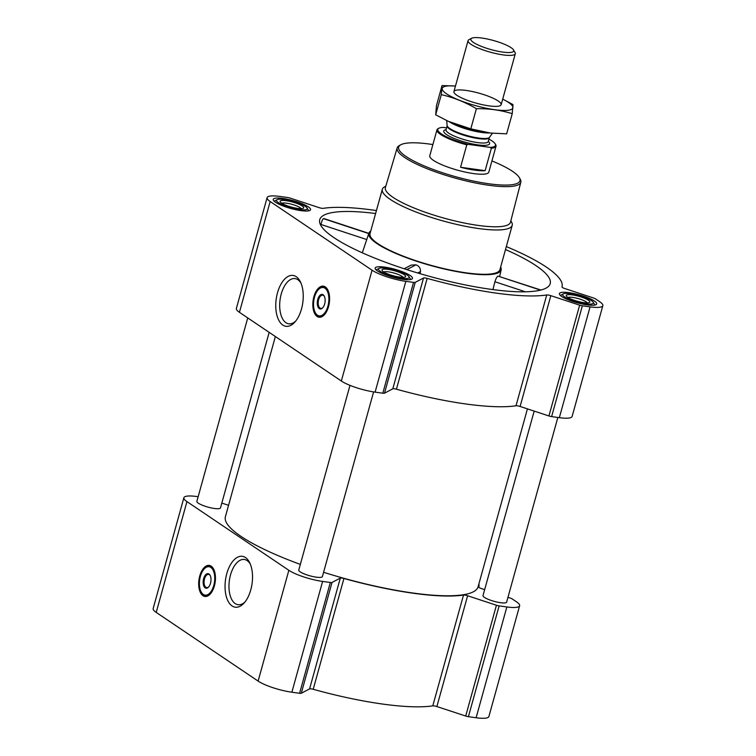 <?xml version="1.0" encoding="UTF-8"?>
<svg xmlns="http://www.w3.org/2000/svg" width="756" height="756" viewBox="0 0 756 756"><rect width="100%" height="100%" fill="white"/><g stroke="black" fill="none" stroke-linecap="round" stroke-linejoin="round"><path stroke-width="1.13" d="M295.766 320.998A22.831 11.926 97.9 0 1 288.773 323.814A22.831 11.926 97.9 0 1 285.938 322.699A22.831 11.926 97.9 0 1 280.58 296.749A22.831 11.926 97.9 0 1 295.038 278.586A22.831 11.926 97.9 0 1 301.011 283.198M375.609 213.523A119.599 25.279 15.5 0 0 319.618 220.157A119.599 25.279 15.5 0 0 428.217 276.006A119.599 25.279 15.5 0 0 550.075 284.067A119.599 25.279 15.5 0 0 505.499 249.546M323.87 218.56L323.445 218.645C322.557 219.221 321.735 221.168 320.988 224.475L366.745 239.548M370.761 231.015A68.626 14.506 15.5 0 0 368.9 233.16A68.626 14.506 15.5 0 0 430.022 265.328A68.626 14.506 15.5 0 0 501.143 269.835A68.626 14.506 15.5 0 0 500.652 267.038M540.918 290.03L497.93 276.101C496.957 276.649 495.955 278.529 494.915 281.752L492.94 289.605M420.081 273.681L420.506 271.536C420.582 268.182 419.051 265.951 415.923 264.846L411.207 265.082L404.186 268.758M198.157 496.72L196.654 496.512A25.732 5.434 15.5 0 0 183.878 497.741L153.156 608.542A25.732 5.434 15.5 0 0 156.218 612.407L258.117 681.099A25.732 5.434 15.5 0 0 291.873 692.212L299.593 693.29A3.676 0.775 15.5 0 0 301.285 693.252L309.582 688.905A3.676 0.775 15.5 0 1 313.211 689.283A131.856 27.868 15.5 0 0 432.782 705.858A3.676 0.775 15.5 0 1 436.883 706.548L465.705 716.036A3.676 0.775 15.5 0 0 468.408 716.679L476.119 717.756A25.732 5.434 15.5 0 0 488.896 716.527L519.627 605.726A25.732 5.434 15.5 0 0 516.565 601.861L512.294 598.988A3.676 0.775 15.5 0 0 510.177 598.043L507.966 597.316M402.844 279.323A19.363 4.092 -164.5 0 1 383.84 274.182A19.363 4.092 -164.5 0 1 375.146 268.059A19.363 4.092 -164.5 0 1 394.897 269.287A19.363 4.092 -164.5 0 1 412.455 278.406A19.363 4.092 -164.5 0 1 402.844 279.323M587.091 304.866A19.363 4.092 -164.5 0 1 568.087 299.726A19.363 4.092 -164.5 0 1 559.393 293.593A19.363 4.092 -164.5 0 1 579.143 294.821A19.363 4.092 -164.5 0 1 596.701 303.94A19.363 4.092 -164.5 0 1 587.091 304.866M300.945 210.631A19.363 4.092 -164.5 0 1 281.941 205.49A19.363 4.092 -164.5 0 1 273.247 199.367A19.363 4.092 -164.5 0 1 292.997 200.595A19.363 4.092 -164.5 0 1 310.555 209.714A19.363 4.092 -164.5 0 1 300.945 210.631M405.821 281.336L413.541 282.404A3.676 0.775 15.5 0 0 415.233 282.366L423.53 278.019L392.799 388.82L384.511 393.167A3.676 0.775 15.5 0 1 382.81 393.205L375.099 392.137A25.732 5.434 15.5 0 1 341.334 381.015L239.435 312.322A25.732 5.434 15.5 0 1 236.373 308.457L267.104 197.656A25.732 5.434 15.5 0 0 270.166 201.521L372.065 270.213A25.732 5.434 15.5 0 0 405.821 281.336L375.099 392.137M506.322 246.588A131.856 27.868 15.5 0 1 562.029 286.893A131.856 27.868 15.5 0 1 562.01 286.968L562.01 286.968A3.676 0.775 15.5 0 0 564.571 288.461L593.394 297.959A3.676 0.775 15.5 0 1 595.52 298.904L599.782 301.776A25.732 5.434 15.5 0 1 602.844 305.641A25.732 5.434 15.5 0 1 590.067 306.87L582.356 305.802A3.676 0.775 15.5 0 1 579.654 305.159L550.831 295.662A3.676 0.775 15.5 0 0 546.73 294.972A131.856 27.868 15.5 0 1 427.159 278.397A3.676 0.775 15.5 0 0 423.53 278.019M376.431 210.565A131.856 27.868 15.5 0 0 323.218 208.335A3.676 0.775 15.5 0 1 319.117 207.635L290.295 198.148A3.676 0.775 15.5 0 0 287.592 197.505L279.881 196.437A25.732 5.434 15.5 0 0 267.104 197.656M427.159 278.397L396.427 389.198A3.676 0.775 15.5 0 0 392.799 388.82M396.427 389.198A131.856 27.868 15.5 0 0 516.008 405.774A3.676 0.775 15.5 0 1 520.1 406.463L548.922 415.961A3.676 0.775 15.5 0 0 551.625 416.603L559.345 417.671A25.732 5.434 15.5 0 0 572.122 416.443L602.844 305.641M317.114 316.462A15.687 8.193 97.9 0 1 313.428 298.639A15.687 8.193 97.9 0 1 323.36 286.155A15.687 8.193 97.9 0 1 329.323 302.816A15.687 8.193 97.9 0 1 319.051 317.227A15.687 8.193 97.9 0 1 317.114 316.462M282.791 325.052A25.676 13.41 97.9 0 1 279.115 288.036A25.676 13.41 97.9 0 1 300.425 281.884A25.676 13.41 97.9 0 1 294.849 322.103A25.676 13.41 97.9 0 1 282.791 325.052M247.741 317.926L196.872 501.341A12.257 2.589 15.5 0 0 207.985 507.115A12.257 2.589 15.5 0 0 220.487 507.9L269.164 332.366M349.99 385.362L298.771 570.033A12.257 2.589 15.5 0 0 309.894 575.807A12.257 2.589 15.5 0 0 322.387 576.592L373.606 391.91M534.18 411.103L483.018 595.577A12.257 2.589 15.5 0 0 494.14 601.341A12.257 2.589 15.5 0 0 506.633 602.126L557.843 417.463M275.364 336.543L225.401 516.698A131.119 27.707 15.5 0 0 300.34 564.392M323.587 572.283A131.119 27.707 15.5 0 0 478.104 586.769L527.433 408.883M183.878 497.741A25.732 5.434 15.5 0 0 186.94 501.606L288.849 570.298A25.732 5.434 15.5 0 0 322.604 581.421L330.325 582.489A3.676 0.775 15.5 0 0 332.016 582.451L340.304 578.104L309.582 688.905M519.627 605.726A25.732 5.434 15.5 0 1 506.851 606.955L499.13 605.887A3.676 0.775 15.5 0 1 496.437 605.244L467.614 595.747A3.676 0.775 15.5 0 0 463.513 595.057A131.856 27.868 15.5 0 1 343.933 578.482A3.676 0.775 15.5 0 0 340.304 578.104M484.662 589.642L481.345 588.546A3.676 0.775 15.5 0 1 478.784 587.053L478.784 587.053A131.856 27.868 15.5 0 0 478.813 586.968A131.856 27.868 15.5 0 0 478.888 583.944M228.567 505.31L221.82 503.09M202.977 595.709A15.687 8.193 97.9 0 1 199.291 577.877A15.687 8.193 97.9 0 1 209.223 565.393A15.687 8.193 97.9 0 1 215.186 582.063A15.687 8.193 97.9 0 1 204.923 596.475A15.687 8.193 97.9 0 1 202.977 595.709M232.073 605.943A25.676 13.41 97.9 0 1 228.397 568.928A25.676 13.41 97.9 0 1 249.707 562.776A25.676 13.41 97.9 0 1 244.131 602.995A25.676 13.41 97.9 0 1 232.073 605.943M510.839 220.846L511.5 221.952A67.397 14.241 -164.5 0 1 512.209 225.345L499.924 269.665A67.397 14.241 -164.5 0 1 466.461 272.878A67.397 14.241 -164.5 0 1 400.302 254.98A67.397 14.241 -164.5 0 1 370.024 233.642L382.319 189.321A67.397 14.241 -164.5 0 1 384.681 186.779L385.806 186.174M420.506 271.536L417.728 272.992M415.923 264.846L406.822 269.608M323.445 218.645L368.758 233.566M494.915 281.752L525.448 291.807M497.93 276.101L540.531 290.124M491.929 160.924A62.937 13.296 -164.5 0 1 519.287 177.584A62.937 13.296 -164.5 0 1 488.707 183.755A62.937 13.296 -164.5 0 1 421.527 164.751A62.937 13.296 -164.5 0 1 400.85 144.746A62.937 13.296 -164.5 0 1 432.886 144.557M488.952 139.104A29.938 6.332 -164.5 0 1 495.199 143.886L495.681 144.689A30.637 6.473 -164.5 0 1 496.002 146.229L488.82 172.122A30.637 6.473 -164.5 0 1 473.615 173.587A30.637 6.473 -164.5 0 1 443.536 165.451A30.637 6.473 -164.5 0 1 429.777 155.745L436.959 129.852A30.637 6.473 -164.5 0 1 438.036 128.7L438.858 128.255A29.938 6.332 -164.5 0 1 443.063 127.377L446.541 127.859M519.287 177.584L520.128 179.002A64.166 13.561 -164.5 0 1 520.827 182.187A64.166 13.561 -164.5 0 1 488.952 185.296A64.166 13.561 -164.5 0 1 425.874 168.219A64.166 13.561 -164.5 0 1 397.165 147.892A64.166 13.561 -164.5 0 1 399.395 145.521L400.85 144.746M520.827 182.187L510.47 222.273A64.903 13.712 -164.5 0 1 478.236 225.42A64.903 13.712 -164.5 0 1 414.43 208.146A64.903 13.712 -164.5 0 1 385.39 187.592L397.165 147.892M512.209 225.345A67.397 14.241 -164.5 0 1 478.756 228.558A67.397 14.241 -164.5 0 1 412.596 210.659A67.397 14.241 -164.5 0 1 382.319 189.321M319.684 317.265A15.687 8.193 97.9 0 1 318.352 316.632A15.687 8.193 97.9 0 1 315.772 313.438M319.164 288.905A15.687 8.193 97.9 0 1 323.974 286.288M322.954 307.522A6.691 3.497 97.9 0 1 320.846 308.391A6.691 3.497 97.9 0 1 320.024 308.07A6.691 3.497 97.9 0 1 318.446 300.463A6.691 3.497 97.9 0 1 322.689 295.142A6.691 3.497 97.9 0 1 324.475 296.56M319.287 308.618A7.352 3.837 97.9 0 1 318.238 298.015A7.352 3.837 97.9 0 1 324.333 296.257A7.352 3.837 97.9 0 1 322.736 307.768A7.352 3.837 97.9 0 1 319.287 308.618M317.463 315.195A14.336 7.484 97.9 0 1 316.745 314.609A14.336 7.484 97.9 0 1 313.787 300.661A14.336 7.484 97.9 0 1 320.421 288.045A14.336 7.484 97.9 0 1 328.718 301.928A14.336 7.484 97.9 0 1 317.463 315.195M328.198 307.768A14.704 7.683 97.9 0 1 319.722 316.329A14.704 7.683 97.9 0 1 317.907 315.611A14.704 7.683 97.9 0 1 317.17 315.016A14.704 7.683 97.9 0 1 316.953 314.808M320.686 287.913A14.704 7.683 97.9 0 1 320.941 287.771A14.704 7.683 97.9 0 1 323.766 287.204A14.704 7.683 97.9 0 1 329.578 297.751M299.338 209.554A15.933 3.364 -164.5 0 1 282.338 204.744A15.933 3.364 -164.5 0 1 277.102 199.679A15.933 3.364 -164.5 0 1 292.799 201.294A15.933 3.364 -164.5 0 1 307.078 207.994A15.933 3.364 -164.5 0 1 299.338 209.554M297.628 208.401A12.257 2.589 -164.5 0 1 280.221 201.88A12.257 2.589 -164.5 0 1 292.591 202.041A12.257 2.589 -164.5 0 1 303.279 208.278A12.257 2.589 -164.5 0 1 297.628 208.401M401.247 278.246A15.933 3.364 -164.5 0 1 384.237 273.436A15.933 3.364 -164.5 0 1 379.011 268.371A15.933 3.364 -164.5 0 1 394.698 269.986A15.933 3.364 -164.5 0 1 408.987 276.687A15.933 3.364 -164.5 0 1 401.247 278.246M399.527 277.093A12.257 2.589 -164.5 0 1 382.12 270.572A12.257 2.589 -164.5 0 1 394.49 270.733A12.257 2.589 -164.5 0 1 405.178 276.97A12.257 2.589 -164.5 0 1 399.527 277.093M585.494 303.78A15.933 3.364 -164.5 0 1 568.484 298.97A15.933 3.364 -164.5 0 1 563.258 293.904A15.933 3.364 -164.5 0 1 578.945 295.52A15.933 3.364 -164.5 0 1 593.233 302.22A15.933 3.364 -164.5 0 1 585.494 303.78M583.774 302.627A12.257 2.589 -164.5 0 1 566.367 296.106A12.257 2.589 -164.5 0 1 578.737 296.267A12.257 2.589 -164.5 0 1 589.425 302.504A12.257 2.589 -164.5 0 1 583.774 302.627M281.837 203.288A10.263 2.173 -164.5 0 1 291.958 204.318A10.263 2.173 -164.5 0 1 301.171 208.656M567.983 297.514A10.263 2.173 -164.5 0 1 578.104 298.554A10.263 2.173 -164.5 0 1 587.317 302.882M383.736 271.98A10.263 2.173 -164.5 0 1 393.857 273.01A10.263 2.173 -164.5 0 1 403.071 277.348M245.048 601.899A22.831 11.926 97.9 0 1 238.055 604.705A22.831 11.926 97.9 0 1 235.22 603.6A22.831 11.926 97.9 0 1 229.862 577.641A22.831 11.926 97.9 0 1 244.32 559.478A22.831 11.926 97.9 0 1 250.293 564.089M205.547 596.512A15.687 8.193 97.9 0 1 204.214 595.879A15.687 8.193 97.9 0 1 201.635 592.685M205.037 568.153A15.687 8.193 97.9 0 1 209.837 565.526M208.817 586.76A6.691 3.497 97.9 0 1 206.719 587.639A6.691 3.497 97.9 0 1 205.887 587.308A6.691 3.497 97.9 0 1 204.318 579.71A6.691 3.497 97.9 0 1 208.552 574.39A6.691 3.497 97.9 0 1 210.338 575.798M205.15 587.856A7.352 3.837 97.9 0 1 204.101 577.263A7.352 3.837 97.9 0 1 210.196 575.496A7.352 3.837 97.9 0 1 208.609 587.015A7.352 3.837 97.9 0 1 205.15 587.856M203.326 594.433A14.336 7.484 97.9 0 1 202.608 593.857A14.336 7.484 97.9 0 1 199.66 579.909A14.336 7.484 97.9 0 1 206.293 567.283A14.336 7.484 97.9 0 1 214.591 581.175A14.336 7.484 97.9 0 1 203.326 594.433M214.061 587.006A14.704 7.683 97.9 0 1 205.594 595.577A14.704 7.683 97.9 0 1 203.77 594.859A14.704 7.683 97.9 0 1 203.033 594.263A14.704 7.683 97.9 0 1 202.825 594.046M206.549 567.161A14.704 7.683 97.9 0 1 206.813 567.009A14.704 7.683 97.9 0 1 209.629 566.442A14.704 7.683 97.9 0 1 215.451 576.989M495.199 143.886A29.938 6.332 -164.5 0 1 490.257 147.401L468.248 144.358A29.938 6.332 -164.5 0 1 438.858 128.255M496.002 146.229A30.637 6.473 -164.5 0 1 491.362 148.233L490.257 147.401M468.248 144.358L466.783 144.831A30.637 6.473 -164.5 0 1 436.959 129.852M466.783 144.831L460.565 167.256A30.637 6.473 15.5 0 0 474.57 170.119A30.637 6.473 15.5 0 0 485.144 170.667L491.362 148.233M460.565 167.256L485.144 170.667M502.664 52.069A22.255 4.706 -164.5 0 1 478.907 45.341A22.255 4.706 -164.5 0 1 471.602 38.273A22.255 4.706 -164.5 0 1 493.526 40.522A22.255 4.706 -164.5 0 1 513.475 49.887A22.255 4.706 -164.5 0 1 502.664 52.069M513.475 49.887L515.034 52.495A24.504 5.179 -164.5 0 1 515.299 53.733A24.504 5.179 -164.5 0 1 503.127 54.895A24.504 5.179 -164.5 0 1 479.068 48.393A24.504 5.179 -164.5 0 1 468.058 40.635A24.504 5.179 -164.5 0 1 468.918 39.709L471.602 38.273M489.453 132.933A24.504 5.179 -164.5 0 1 481.619 132.451A24.504 5.179 -164.5 0 1 449.423 121.829M447.769 121.073A36.638 7.74 15.5 0 0 448.62 121.47A36.638 7.74 15.5 0 0 490.058 132.999M512.237 113.674L506.652 133.831L490.455 133.047L470.799 128.86L448.327 121.338L435.692 114.799L436.448 105.708L442.033 85.551L441.277 94.642C453.505 97.439 465.205 102.126 476.384 108.703C488.707 108.458 500.661 110.111 512.237 113.674L512.993 104.583L503.222 99.386M470.799 128.86L476.384 108.703M455.471 86.042L442.033 85.551M435.692 114.799L441.277 94.642M498.242 101.02A24.504 5.179 15.5 0 0 469.826 91.041A24.504 5.179 15.5 0 0 454.186 92.837A24.504 5.179 15.5 0 0 476.157 103.137A24.504 5.179 15.5 0 0 500.302 105.623A24.504 5.179 15.5 0 0 498.242 101.02M455.462 86.052A36.638 7.74 15.5 0 0 448.714 95.18A36.638 7.74 15.5 0 0 496.38 109.913A36.638 7.74 15.5 0 0 508.495 102.438A36.638 7.74 15.5 0 0 502.702 99.149M413.541 282.404L382.81 393.205M415.233 282.366L384.511 393.167M546.73 294.972L516.008 405.774M550.831 295.662L520.1 406.463M579.654 305.159L548.922 415.961M582.356 305.802L551.625 416.603M590.067 306.87L559.345 417.671M270.166 201.521L239.435 312.322M372.065 270.213L341.334 381.015M330.325 582.489L299.593 693.29M322.604 581.421L291.873 692.212M332.016 582.451L301.285 693.252M343.933 578.482L313.211 689.283M463.513 595.057L432.782 705.858M467.614 595.747L436.883 706.548M496.437 605.244L465.705 716.036M499.13 605.887L468.408 716.679M506.851 606.955L476.119 717.756M186.94 501.606L156.218 612.407M288.849 570.298L258.117 681.099M320.544 317.18A15.441 8.07 97.9 0 1 318.975 316.49A15.441 8.07 97.9 0 1 318.049 315.715M321.98 287.337A15.441 8.07 97.9 0 1 324.787 286.609M206.416 596.418A15.441 8.07 97.9 0 1 204.838 595.728A15.441 8.07 97.9 0 1 203.922 594.953M207.853 566.584A15.441 8.07 97.9 0 1 210.65 565.857M488.319 141.381A23.776 5.027 -164.5 0 1 477.764 144.878A23.776 5.027 -164.5 0 1 450.85 136.987A23.776 5.027 -164.5 0 1 446.04 129.663M447.127 125.581L447.108 125.836A21.933 4.64 -164.5 0 0 456.955 132.782A21.933 4.64 -164.5 0 0 478.491 138.603A21.933 4.64 -164.5 0 0 489.378 137.554L489.482 137.327A22.047 4.659 -164.5 0 1 478.709 138.046A22.047 4.659 -164.5 0 1 447.127 125.581L446.692 120.582M489.378 137.554L488.281 141.523A21.933 4.64 -164.5 0 1 477.386 142.563A21.933 4.64 -164.5 0 1 455.859 136.741A21.933 4.64 -164.5 0 1 446.002 129.796L445.974 130.013M368.9 233.16L362.294 252.806M501.143 269.835L499.678 276.45M323.87 218.55L368.824 233.358M320.421 288.045L320.941 287.771M319.722 316.329L322.009 316.651M323.766 287.204L326.053 287.516M277.102 199.679L274.211 201.228M307.078 207.994L308.769 210.82M379.011 268.371L376.11 269.92M408.987 276.687L410.669 279.512M563.258 293.904L560.357 295.464M593.233 302.22L594.915 305.046M206.293 567.283L206.813 567.009M205.594 595.577L207.881 595.889M209.629 566.442L211.916 566.764M468.058 40.635L453.931 91.599M515.299 53.733L501.162 104.697M489.482 137.327L492.44 133.264M447.108 125.836L446.002 129.796"/></g></svg>

